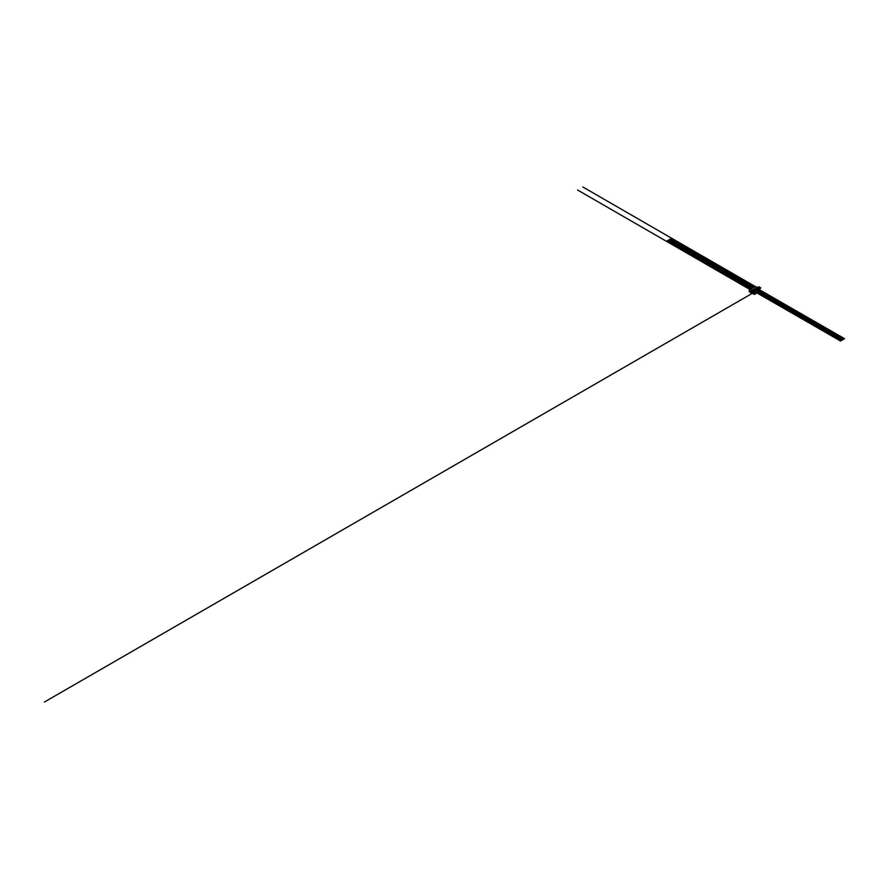 <?xml version="1.0" encoding="UTF-8"?>
<svg xmlns="http://www.w3.org/2000/svg" width="889" height="889" viewBox="0 0 889 889"><rect width="100%" height="100%" fill="white"/><g stroke="black" fill="none" stroke-linecap="round" stroke-linejoin="round"><path stroke-width="1.33" d="M751.649 293.159L749.171 291.736L749.883 289.603L754.339 292.159L754.439 294.437L759.873 291.292L759.773 289.025L755.539 286.525M751.727 290.659L757.161 287.514M755.472 286.536L749.916 289.603L755.35 286.469M749.183 290.214L749.849 289.825M754.439 294.437L752.327 293.348M754.45 294.137L759.873 290.97L754.439 294.126M754.45 294.103L759.884 290.959M756.806 288.192L844.55 338.687M759.439 288.936L757.584 290.014M758.739 289.147L756.395 287.958M754.705 286.98L671.006 238.652M756.472 288.392L844.217 338.876M758.661 289.67L756.061 288.147M754.372 287.18L670.673 238.852M756.139 288.581L843.883 339.076M758.073 289.536L755.728 288.347M754.039 287.369L670.328 239.041M755.806 288.781L843.539 339.265M757.984 290.058L755.394 288.536M753.705 287.558L669.995 239.241M755.472 288.969L843.205 339.454M757.406 289.914L755.05 288.736M753.361 287.758L669.661 239.43M755.128 289.169L842.872 339.654M757.061 290.114L754.717 288.925M753.027 287.947L669.328 239.63M754.794 289.358L842.539 339.842M756.728 290.303L754.383 289.125M752.694 288.147L668.995 239.819M754.461 289.547L842.205 340.043M756.395 290.503L754.05 289.314M752.361 288.336L668.65 240.008M754.128 289.747L841.861 340.231M756.061 290.692L753.716 289.503M752.027 288.536L668.317 240.208M753.794 289.936L841.527 340.431M756.128 291.125L753.372 289.703M751.683 288.725L667.983 240.397M753.45 290.136L841.194 340.62M755.794 291.325L753.039 289.892M751.349 288.925L667.65 240.597M753.116 290.325L840.861 340.82M755.461 291.514L752.705 290.092M751.016 289.114L667.317 240.786M752.783 290.525L840.527 341.009M755.128 291.714L752.372 290.281M750.683 289.303L666.972 240.986M754.661 291.836L755.228 291.981M754.994 291.636L755.572 291.792M755.339 291.448L755.906 291.592M755.672 291.248L756.239 291.403M756.006 291.059L756.572 291.214M759.184 289.081L760.884 287.925M759.106 288.736L757.239 289.814M758.839 288.892L760.551 287.725M758.773 288.547L756.906 289.625M758.506 288.703L760.217 287.536M758.428 288.358L756.572 289.425M758.173 288.503L759.884 287.336M757.761 287.969L755.894 289.036M757.506 288.114L759.206 286.958M757.428 287.769L755.561 288.847M757.161 287.925L758.873 286.758M754.183 291.97L756.05 290.892M754.45 291.814L752.427 292.803M753.85 291.77L755.717 290.703M754.116 291.625L752.094 292.614M753.516 291.581L755.372 290.503M753.772 291.425L751.761 292.414M753.183 291.392L755.039 290.314M753.439 291.236L751.427 292.225M752.505 291.003L754.372 289.925M752.772 290.847L750.749 291.836M752.172 290.803L754.039 289.725M752.427 290.659L750.416 291.636M44.45 702.01L759.617 289.114L757.072 287.569M755.383 286.591L582.862 186.99M754.505 292.07L751.816 290.603M755.594 286.502L750.16 289.636L577.606 190.024M751.838 288.425L750.861 289.003M754.339 292.159L759.773 289.025M751.727 290.603L757.161 287.469M751.672 290.514L757.106 287.369M754.394 292.259L759.828 289.114M750.116 289.636L755.55 286.491M749.883 289.603L755.317 286.458"/></g></svg>

